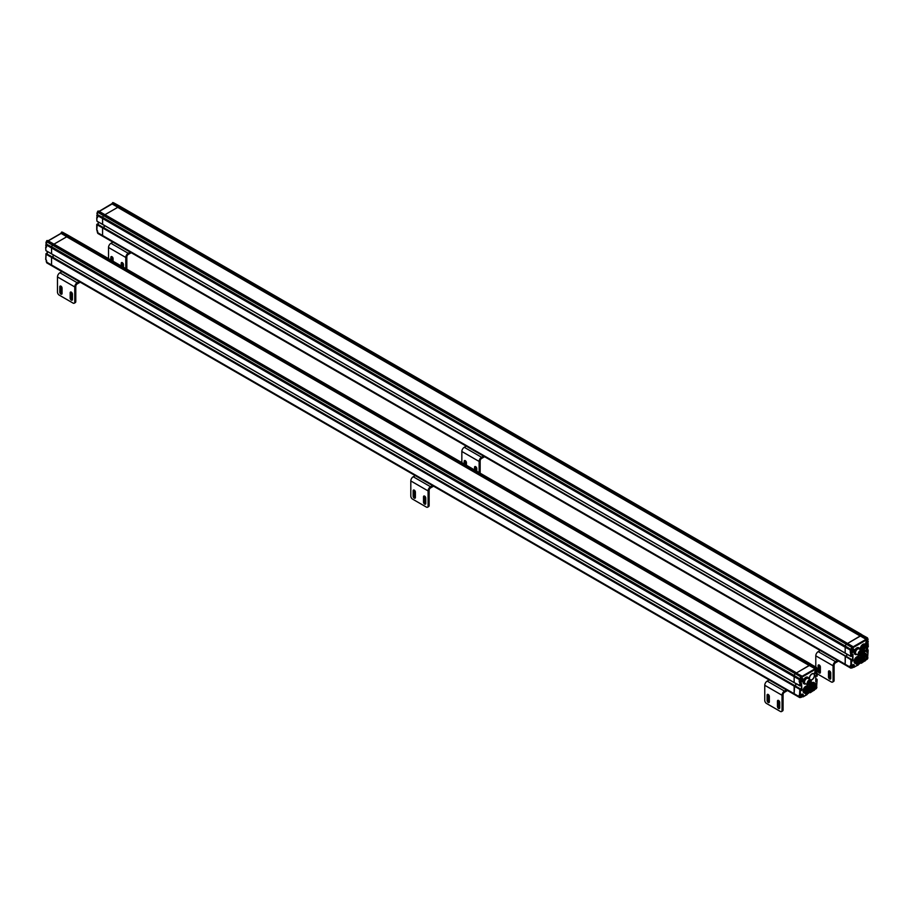<?xml version="1.0" encoding="UTF-8"?>
<svg xmlns="http://www.w3.org/2000/svg" width="914" height="914" viewBox="0 0 914 914"><rect width="100%" height="100%" fill="white"/><g stroke="black" fill="none" stroke-linecap="round" stroke-linejoin="round"><path stroke-width="1.37" d="M46.534 261.872L46.534 262.078A1.954 1.131 -60 0 0 46.934 262.969L51.949 265.86A1.954 1.131 -60 0 1 51.55 264.969A1.954 1.131 120 0 0 51.949 265.86L794.529 694.594A1.954 1.131 -60 0 1 794.14 693.703A1.954 1.131 120 0 0 794.54 694.594L799.556 697.485A1.954 1.131 120 0 0 800.538 697.393L800.698 697.348M800.824 681.661L799.499 682.427L800.538 682.632L800.184 682.027L799.841 682.632L799.841 685.82L794.14 682.529L799.899 685.934L801.567 683.626L801.395 690.104L800.778 690.424L800.481 688.905L794.654 685.614L794.14 693.703L794.14 686.117L794.826 685.717M795.694 686.14L795.694 683.512L795.694 686.14M800.036 678.896L799.533 678.988A4.639 2.685 120 0 0 799.499 679.593L794.14 676.703A4.89 2.822 -60 0 1 794.277 675.526A4.89 2.822 120 0 0 794.14 676.703L794.186 682.644L51.595 253.909L51.55 247.968A4.89 2.822 -60 0 1 51.675 246.791A4.89 2.822 120 0 0 51.55 247.968L46.534 245.078A4.89 2.822 -60 0 1 46.671 243.901L45.883 243.055L46.328 241.536M46.557 243.992L46.534 244.872A4.639 2.685 -60 0 1 46.568 244.278L51.675 246.791L52.761 243.912L51.675 246.791L794.277 675.526L795.351 672.647L794.277 675.526L800.161 679.068L801.395 678.531A2.205 1.268 -60 0 1 802.949 679.433A2.205 1.268 -60 0 1 801.395 682.13L800.538 682.632L800.538 685.626L799.841 685.82M801.452 675.8L795.351 672.647L801.052 675.937L800.036 678.565L800.778 679.056A1.611 0.937 120 0 0 799.944 680.77A1.611 0.937 120 0 0 799.944 680.816A1.611 0.937 120 0 0 800.276 681.547A1.611 0.937 120 0 0 801.281 681.341M817.127 673.047L817.15 676.2L817.127 673.047L816.259 673.549A2.205 1.268 -60 0 1 814.705 672.647A2.205 1.268 -60 0 1 816.259 669.951L816.59 668.054L815.048 668.705L809.37 665.312L796.54 672.898L809.278 665.541L66.688 236.817L53.949 244.164L66.756 236.772L61.124 232.842M66.768 236.577L809.37 665.312L810.124 664.124L809.37 665.312L815.745 669.197L801.921 677.183L801.487 676.486L800.71 678.679M816.59 668.054L810.124 664.124L815.825 667.414L815.048 668.705L815.745 669.197M816.682 667.94L817.07 668.968L816.396 667.311L810.878 664.261M810.752 679.959A3.416 1.977 120 0 0 814.363 675.446A3.416 1.977 120 0 0 813.654 673.881A3.416 1.977 120 0 0 811.015 674.795A3.416 1.977 120 0 0 809.518 678.234A3.416 1.977 120 0 0 809.827 679.41M806.925 694.503L802.709 696.822L806.925 694.503M810.558 692.401L809.358 692.309L814.363 690.207L811.426 691.704M816.693 685.843L816.693 685.671A3.542 2.045 120 0 0 814.191 684.22A3.542 2.045 120 0 0 811.678 688.562A3.542 2.045 120 0 0 814.191 690.013L814.008 690.116A3.793 2.182 120 0 1 812.123 690.299L811.598 690.001A3.793 2.182 120 0 0 811.883 690.116M815.814 678.599L817.07 679.319L816.956 681.136L815.745 681.833L815.745 675.846L816.602 674.943L816.956 676.143L816.956 675.149M816.83 672.316L816.956 676.143M799.704 695.086L800.538 694.994L799.499 695.2L799.841 689.407L51.55 257.382L52.189 256.88L46.123 253.566L45.849 259.279M800.653 697.325A1.714 0.983 120 0 1 799.499 696.594L799.499 694.8M799.499 682.427L799.156 679.593A4.89 2.822 120 0 1 799.282 678.417L799.967 678.965A1.611 0.937 -60 0 0 799.396 680.496A1.611 0.937 -60 0 0 799.727 681.227L802.366 679.73L801.898 678.759A1.611 0.937 120 0 0 801.407 678.702M46.408 260.124L45.7 259.485L46.02 253.795L52.064 256.891L800.778 689.407L45.849 254.092L46.534 253.692M803.303 696.594L803.303 695.2A2.205 1.268 -60 0 0 801.738 694.297L800.538 694.994L800.013 689.11L800.778 690.356M800.778 679.056L799.464 678.428M66.756 236.852L815.048 668.797L802.012 676.314L801.921 677.183M815.631 683.615A3.793 2.182 120 0 0 815.391 683.432A3.793 2.182 120 0 0 813.494 683.626A3.793 2.182 120 0 0 811.015 686.962A3.793 2.182 120 0 0 811.598 690.001L810.569 689.396A3.793 2.182 -60 0 1 810.467 689.339A3.793 2.182 120 0 0 810.569 689.396L810.467 689.35M816.693 685.569A3.793 2.182 120 0 0 816.693 685.466A3.793 2.182 120 0 0 815.905 683.741A3.793 2.182 120 0 0 814.008 683.923A3.793 2.182 120 0 0 811.541 687.259A3.793 2.182 120 0 0 812.123 690.299M815.916 685.923L815.916 685.923A2.685 1.554 -60 0 0 815.357 684.689A2.685 1.554 -60 0 0 814.1 684.78M814.02 689.213A2.685 1.554 -60 0 1 814.008 689.213A2.685 1.554 -60 0 1 812.672 689.35A2.685 1.554 -60 0 1 812.112 688.208M815.391 688.368A2.936 1.691 -60 0 1 814.191 689.51A2.936 1.691 -60 0 1 812.112 688.311A2.936 1.691 -60 0 1 814.191 684.723L814.191 684.723A2.936 1.691 -60 0 1 816.259 685.923A2.936 1.691 -60 0 1 815.871 687.534M812.455 683.021A3.793 2.182 -60 0 1 814.351 682.838A3.793 2.182 120 0 0 811.541 683.741A3.793 2.182 120 0 0 809.793 687.397A3.793 2.182 -60 0 1 812.455 683.021M809.267 687.088A3.793 2.182 -60 0 1 811.94 682.724A3.793 2.182 -60 0 1 813.837 682.541A3.793 2.182 -60 0 1 814.077 682.724M814.008 690.116L814.191 690.013A3.542 2.045 120 0 0 816.693 685.671L817.127 680.027M809.404 687.214A3.793 2.182 120 0 0 809.164 687.031A3.793 2.182 120 0 0 807.279 687.214A3.793 2.182 120 0 0 804.8 690.55A3.793 2.182 120 0 0 805.383 693.589A3.793 2.182 120 0 0 805.657 693.715M810.467 689.167A3.793 2.182 120 0 0 810.467 689.065A3.793 2.182 120 0 0 809.69 687.328A3.793 2.182 120 0 0 807.793 687.511A3.793 2.182 120 0 0 805.314 690.858A3.793 2.182 120 0 0 805.897 693.886A3.793 2.182 120 0 0 807.793 693.703L807.965 693.6A3.542 2.045 120 0 0 810.467 689.259A3.542 2.045 120 0 0 807.965 687.819A3.542 2.045 120 0 0 805.463 692.161A3.542 2.045 120 0 0 807.965 693.6L807.793 693.703M809.69 689.51L809.69 689.51A2.685 1.554 -60 0 0 809.141 688.276A2.685 1.554 -60 0 0 807.873 688.368L809.198 689.133L807.885 688.368M807.793 692.801L807.793 692.801A2.685 1.554 -60 0 1 806.445 692.938A2.685 1.554 -60 0 1 805.897 691.807M809.176 691.955A2.936 1.691 -60 0 1 807.965 693.098A2.936 1.691 -60 0 1 805.897 691.909A2.936 1.691 -60 0 1 807.965 688.311L807.965 688.311A2.936 1.691 -60 0 1 810.044 689.51A2.936 1.691 -60 0 1 809.655 691.133M806.239 686.62A3.793 2.182 -60 0 1 808.136 686.425A3.793 2.182 120 0 0 805.211 687.442A3.793 2.182 120 0 0 803.555 691.258A3.793 2.182 120 0 0 804.343 692.995A3.793 2.182 -60 0 1 803.76 689.956A3.793 2.182 -60 0 1 806.239 686.62M804.103 692.812A3.793 2.182 -60 0 1 803.829 692.698A3.793 2.182 -60 0 1 803.246 689.659A3.793 2.182 -60 0 1 805.714 686.323A3.793 2.182 -60 0 1 807.61 686.128A3.793 2.182 -60 0 1 807.85 686.311M809.256 680.702A2.057 1.188 -60 0 1 810.204 680.644A2.057 1.188 -60 0 1 810.512 682.29A2.057 1.188 -60 0 1 809.176 684.106A2.057 1.188 -60 0 1 808.147 684.209A2.057 1.188 -60 0 1 807.725 683.364L807.862 683.421M809.347 680.656L809.347 680.656A2.296 1.325 -60 0 1 810.969 681.593A2.296 1.325 -60 0 1 809.347 684.403A2.296 1.325 -60 0 1 807.725 683.466A2.296 1.325 -60 0 1 809.347 680.656L809.347 680.656M809.964 680.564A2.034 1.177 -60 0 1 810.124 680.633A2.057 1.188 -60 0 1 810.432 682.29A2.057 1.188 -60 0 1 809.107 684.06A2.057 1.188 -60 0 1 808.113 684.186M804.034 683.821A3.793 2.182 -60 0 1 803.897 683.752A3.793 2.182 -60 0 1 803.109 682.015A3.793 2.182 -60 0 1 805.782 677.377L805.782 677.377A3.793 2.182 -60 0 1 807.679 677.194A3.793 2.182 -60 0 1 807.816 677.274M805.76 683.843A3.542 2.045 120 0 1 803.737 681.901A3.542 2.045 120 0 1 806.239 677.834A3.542 2.045 120 0 1 808.696 678.771A3.793 2.182 120 0 0 807.953 677.354A3.793 2.182 120 0 0 806.068 677.537A3.793 2.182 120 0 0 803.589 680.873A3.793 2.182 120 0 0 804.171 683.912A3.793 2.182 120 0 0 805.794 683.866M807.222 678.279A2.685 1.554 120 0 0 806.239 678.531A2.685 1.554 120 0 0 804.583 680.61A2.685 1.554 120 0 0 804.606 682.804M811.244 681.33A2.936 1.691 120 0 0 811.244 681.227A2.936 1.691 120 0 0 810.638 679.89A2.936 1.691 120 0 0 809.176 680.027A2.936 1.691 120 0 0 807.096 683.626A2.936 1.691 120 0 0 807.713 684.963A2.936 1.691 120 0 0 809.176 684.826L809.347 684.723A2.685 1.554 120 0 0 811.244 681.433L811.244 681.433A2.685 1.554 120 0 0 809.347 680.336A2.685 1.554 120 0 0 807.45 683.626A2.685 1.554 120 0 0 809.347 684.723L809.176 684.826M807.713 684.963L805.12 683.466A2.936 1.691 -60 0 1 804.514 682.13A2.936 1.691 -60 0 1 805.794 679.182A2.936 1.691 -60 0 1 808.045 678.394L810.638 679.89M803.109 682.015L803.109 681.935A3.69 2.125 -60 0 1 803.109 681.935A3.69 2.125 -60 0 1 805.714 677.423M814.705 688.71L814.705 688.116L814.705 688.71M814.523 687.728L814.888 687.1L814.523 687.728M814.705 686.722L814.705 686.117L814.705 686.722M812.9 685.98L814.031 686.631L812.9 685.98L814.031 686.631L813.689 687.225L812.557 686.574M813.78 686.483A2.011 1.165 -60 0 1 815.608 685.614L814.134 684.757L815.608 685.614A2.011 1.165 -60 0 1 816.031 686.597M814.66 688.973A2.011 1.165 -60 0 1 813.597 689.099L812.112 688.253L813.597 689.099A2.011 1.165 -60 0 1 813.437 687.077M808.479 689.716L808.479 690.31L808.479 689.716M809.496 689.647L809.576 689.51A1.874 1.074 -60 0 1 809.416 691.555A1.874 1.074 -60 0 1 807.725 692.698A1.874 1.074 -60 0 1 807.393 690.767A1.874 1.074 -60 0 1 809.233 689.316M810.124 680.633A2.034 1.177 -60 0 1 810.535 681.558A2.034 1.177 -60 0 1 809.655 683.603A2.034 1.177 -60 0 1 808.09 684.14A2.034 1.177 -60 0 1 807.953 684.038M809.69 687.328L809.164 687.031A3.793 2.182 120 0 0 806.251 688.048A3.793 2.182 120 0 0 804.594 691.852A3.793 2.182 120 0 0 805.383 693.589L803.829 692.698M815.905 683.741L815.391 683.432A3.793 2.182 120 0 0 812.466 684.449A3.793 2.182 120 0 0 810.821 688.265A3.793 2.182 120 0 0 811.598 690.001M815.814 688.379L816.225 687.614M816.156 671.253L816.156 672.453L816.819 671.63L816.156 671.253M800.401 697.074A1.611 0.937 -60 0 1 800.07 696.994A1.611 0.937 -60 0 1 799.739 696.251A1.611 0.937 -60 0 1 800.001 695.257M801.635 695.6L801.635 696.799L802.298 695.977L801.635 695.6M801.292 679.833L801.292 681.033L801.955 680.21L801.292 679.833M46.465 245.443A1.611 0.937 120 0 0 46.431 245.775A1.611 0.937 120 0 0 46.465 246.06M97.57 232.407L97.57 232.613A1.954 1.131 -60 0 0 97.969 233.504L102.985 236.406A1.954 1.131 -60 0 1 102.574 235.504A1.954 1.131 120 0 0 102.985 236.406L845.564 665.129A1.954 1.131 -60 0 1 845.176 664.238A1.954 1.131 120 0 0 845.576 665.129L850.591 668.031A1.954 1.131 120 0 0 851.562 667.928L850.591 668.031A1.954 1.131 120 0 1 850.18 667.129L845.176 664.238L845.176 656.652L845.861 656.252M846.73 656.675L846.73 654.047L846.73 656.675M851.071 649.431L850.568 649.534A4.639 2.685 120 0 0 850.534 650.128L845.176 647.238A4.89 2.822 -60 0 1 845.301 646.061A4.89 2.822 120 0 0 845.176 647.238L845.176 653.064L850.877 656.355L845.221 653.179L102.631 224.444L102.574 218.503A4.89 2.822 -60 0 1 102.711 217.326A4.89 2.822 120 0 0 102.574 218.503L97.57 215.613A4.89 2.822 -60 0 1 97.695 214.436L96.918 213.59L97.364 212.082M97.592 214.287L97.57 215.407A4.639 2.685 -60 0 1 97.604 214.813L102.711 217.326L103.796 214.447L102.711 217.326L845.301 646.061L846.387 643.182L845.301 646.061L851.197 649.614L852.431 649.077A2.205 1.268 -60 0 1 853.984 649.968A2.205 1.268 -60 0 1 852.431 652.665L850.877 653.167L851.562 653.167L851.562 656.161L852.088 654.458L852.945 654.355L852.945 660.342L852.088 661.245L850.877 659.954L850.877 665.541L851.562 665.541L850.534 665.335L850.534 667.129A1.714 0.983 120 0 0 851.677 667.86A1.611 0.937 120 0 0 852.659 667.643M846.981 643.09L852.088 646.472L851.06 649.1L852.328 649.294L850.5 648.974L851.003 649.5M846.958 643.09L852.488 646.335M868.151 643.582L868.174 646.735L868.151 643.582L867.295 644.084A2.205 1.268 -60 0 1 865.741 643.182A2.205 1.268 -60 0 1 867.295 640.497L867.626 638.6L866.084 639.24L860.394 635.847L847.575 643.433L860.314 636.087L117.712 207.352L104.973 214.699L117.792 207.307L112.148 203.376M117.803 207.112L860.394 635.847L861.148 634.659L860.394 635.847L866.769 639.731L852.945 647.718L852.431 647.078L851.745 649.214M867.626 638.6L861.148 634.659L866.86 637.949L866.084 639.24L866.769 639.731M867.717 638.475L868.106 639.503L867.432 637.846L861.902 634.807M857.96 665.038L853.745 667.357L857.96 665.038M861.594 662.947L860.394 662.844L865.387 660.742L862.45 662.239M867.717 656.378L867.729 656.206A3.542 2.045 120 0 0 865.215 654.755A3.542 2.045 120 0 0 862.713 659.097A3.542 2.045 120 0 0 865.215 660.548L865.044 660.651A3.793 2.182 120 0 1 863.147 660.833L862.633 660.536A3.793 2.182 120 0 0 862.907 660.651M867.192 649.328L868.106 649.854L867.637 652.265L866.769 652.368L866.769 650.048M867.854 642.85L868.3 646.518L867.637 645.478M850.877 656.355L851.562 656.161L850.877 656.355L850.18 650.128A4.89 2.822 120 0 1 850.317 648.963L850.5 648.974M854.327 667.129L854.327 665.735A2.205 1.268 -60 0 0 852.773 664.832L851.562 665.541L851.562 660.148L845.347 656.355L845.176 664.238L102.574 235.504L102.574 227.917L103.225 227.415L97.147 224.113L96.873 229.814M851.848 652.196L850.991 651.899M117.792 207.387L866.084 639.332L853.048 646.861L852.945 647.718M866.666 654.15A3.793 2.182 120 0 0 866.426 653.978A3.793 2.182 120 0 0 864.53 654.161A3.793 2.182 120 0 0 862.051 657.497A3.793 2.182 120 0 0 862.633 660.536L861.594 659.931A3.793 2.182 -60 0 1 861.502 659.874A3.793 2.182 120 0 0 861.594 659.931L861.502 659.885M867.729 656.115A3.793 2.182 120 0 0 867.729 656.012A3.793 2.182 120 0 0 866.94 654.275A3.793 2.182 120 0 0 865.044 654.458A3.793 2.182 120 0 0 862.576 657.794A3.793 2.182 120 0 0 863.147 660.833M866.952 656.458L866.952 656.458A2.685 1.554 -60 0 0 866.392 655.224A2.685 1.554 -60 0 0 865.135 655.315M865.055 659.748A2.685 1.554 -60 0 1 865.044 659.748A2.685 1.554 -60 0 1 863.707 659.885A2.685 1.554 -60 0 1 863.147 658.743L864.621 659.634A2.011 1.165 -60 0 1 864.473 657.612L863.593 657.109M866.426 658.903A2.936 1.691 -60 0 1 865.215 660.045A2.936 1.691 -60 0 1 863.147 658.845A2.936 1.691 -60 0 1 865.215 655.258L865.215 655.258A2.936 1.691 -60 0 1 867.295 656.458A2.936 1.691 -60 0 1 866.906 658.069M863.49 653.567A3.793 2.182 -60 0 1 865.387 653.373A3.793 2.182 120 0 0 862.576 654.275A3.793 2.182 120 0 0 860.817 657.931A3.793 2.182 -60 0 1 863.49 653.567M860.303 657.623A3.793 2.182 -60 0 1 862.976 653.259A3.793 2.182 -60 0 1 864.861 653.076A3.793 2.182 -60 0 1 865.112 653.259M865.044 660.651L865.215 660.548A3.542 2.045 120 0 0 867.729 656.206L868.151 650.574M860.44 657.749A3.793 2.182 120 0 0 860.2 657.566A3.793 2.182 120 0 0 858.303 657.749A3.793 2.182 120 0 0 855.835 661.096A3.793 2.182 120 0 0 856.407 664.124A3.793 2.182 120 0 0 856.692 664.25M861.502 659.702A3.793 2.182 120 0 0 861.502 659.6A3.793 2.182 120 0 0 860.714 657.863A3.793 2.182 120 0 0 858.829 658.057A3.793 2.182 120 0 0 856.349 661.393A3.793 2.182 120 0 0 856.932 664.421A3.793 2.182 120 0 0 858.829 664.238L859 664.135A3.542 2.045 120 0 0 861.502 659.794A3.542 2.045 120 0 0 859 658.354A3.542 2.045 120 0 0 856.487 662.696A3.542 2.045 120 0 0 859 664.135L858.829 664.238M860.188 659.988L858.909 658.903A2.685 1.554 -60 0 1 860.165 658.823A2.685 1.554 -60 0 1 860.725 660.045A2.685 1.554 -60 0 1 860.725 660.057M858.829 663.336L858.829 663.336A2.685 1.554 -60 0 1 857.481 663.473A2.685 1.554 -60 0 1 856.921 662.342L858.406 663.233A2.011 1.165 -60 0 1 858.406 660.902A2.011 1.165 -60 0 1 860.234 659.668L860.577 659.862M860.211 662.49A2.936 1.691 -60 0 1 859 663.644A2.936 1.691 -60 0 1 856.921 662.444A2.936 1.691 -60 0 1 859 658.845L859 658.845A2.936 1.691 -60 0 1 861.068 660.045A2.936 1.691 -60 0 1 860.68 661.667M857.275 657.155A3.793 2.182 -60 0 1 859.16 656.972A3.793 2.182 120 0 0 856.247 657.977A3.793 2.182 120 0 0 854.59 661.793A3.793 2.182 120 0 0 855.378 663.53A3.793 2.182 -60 0 1 854.796 660.491A3.793 2.182 -60 0 1 857.275 657.155M855.138 663.347A3.793 2.182 -60 0 1 854.853 663.233A3.793 2.182 -60 0 1 854.282 660.194A3.793 2.182 -60 0 1 856.749 656.858A3.793 2.182 -60 0 1 858.646 656.663A3.793 2.182 -60 0 1 858.886 656.846M864.53 645.181A3.793 2.182 120 0 0 861.982 650.699A3.793 2.182 120 0 1 861.845 649.82A3.793 2.182 120 0 1 863.501 646.004A3.793 2.182 120 0 1 866.426 644.998A3.793 2.182 120 0 0 864.53 645.181M867.729 647.135A3.793 2.182 120 0 0 867.729 647.032A3.793 2.182 120 0 0 866.94 645.295A3.793 2.182 120 0 0 865.044 645.478A3.793 2.182 120 0 0 862.576 648.814A3.793 2.182 120 0 0 863.147 651.853L862.633 651.556A3.793 2.182 120 0 1 862.199 651.145A3.793 2.182 120 0 0 862.633 651.556A3.793 2.182 120 0 0 862.907 651.671M863.147 651.853A3.793 2.182 120 0 0 865.044 651.671L865.215 651.568A3.542 2.045 120 0 0 867.729 647.226A3.542 2.045 120 0 0 865.215 645.775A3.542 2.045 120 0 0 862.713 650.117A3.542 2.045 120 0 0 865.215 651.568L865.044 651.671M866.952 647.478L866.952 647.478A2.685 1.554 -60 0 0 866.392 646.244A2.685 1.554 -60 0 0 865.135 646.335L866.643 647.169A2.011 1.165 -60 0 1 867.055 648.095A2.011 1.165 -60 0 1 867.055 648.152M865.055 650.768A2.685 1.554 -60 0 1 865.044 650.768A2.685 1.554 -60 0 1 863.707 650.905A2.685 1.554 -60 0 1 863.147 649.763M866.426 649.923A2.936 1.691 -60 0 1 865.215 651.065A2.936 1.691 -60 0 1 863.147 649.865A2.936 1.691 -60 0 1 865.215 646.278L865.215 646.278A2.936 1.691 -60 0 1 867.295 647.478A2.936 1.691 -60 0 1 866.906 649.089M863.49 644.587A3.793 2.182 -60 0 1 865.387 644.393A3.793 2.182 120 0 0 862.462 645.41A3.793 2.182 120 0 0 860.817 649.226A3.793 2.182 120 0 0 860.908 649.98A3.793 2.182 -60 0 1 863.49 644.587M860.382 649.683A3.793 2.182 -60 0 1 862.976 644.279A3.793 2.182 -60 0 1 864.861 644.096A3.793 2.182 -60 0 1 865.112 644.279M866.666 645.17A3.793 2.182 120 0 0 866.426 644.998L864.861 644.096M860.291 651.236A2.057 1.188 -60 0 1 861.239 651.191A2.057 1.188 -60 0 1 861.548 652.836A2.057 1.188 -60 0 1 860.211 654.641A2.057 1.188 -60 0 1 859.183 654.744A2.057 1.188 -60 0 1 858.76 653.898L858.897 653.956M860.382 651.191L860.382 651.191A2.296 1.325 -60 0 1 862.005 652.128A2.296 1.325 -60 0 1 860.382 654.938A2.296 1.325 -60 0 1 858.76 654.001A2.296 1.325 -60 0 1 860.382 651.191L860.382 651.191M861.194 651.168A2.057 1.188 -60 0 1 861.468 652.825A2.057 1.188 -60 0 1 860.143 654.595A2.057 1.188 -60 0 1 859.149 654.721M855.07 654.355A3.793 2.182 -60 0 1 854.921 654.287A3.793 2.182 -60 0 1 854.144 652.55A3.793 2.182 -60 0 1 856.818 647.912L856.818 647.912A3.793 2.182 -60 0 1 858.714 647.729A3.793 2.182 -60 0 1 858.852 647.82M859.766 649.317A3.793 2.182 120 0 0 858.989 647.889A3.793 2.182 120 0 0 857.092 648.072A3.793 2.182 120 0 0 854.624 651.408A3.793 2.182 120 0 0 855.207 654.447A3.793 2.182 120 0 0 856.829 654.401M859.731 649.306A3.542 2.045 120 0 0 857.275 648.369A3.542 2.045 120 0 0 854.773 652.436A3.542 2.045 120 0 0 856.795 654.378M858.246 648.826A2.685 1.554 120 0 0 857.275 649.077A2.685 1.554 120 0 0 855.618 651.145A2.685 1.554 120 0 0 855.641 653.339M862.279 651.865A2.936 1.691 120 0 0 862.279 651.762A2.936 1.691 120 0 0 861.674 650.425A2.936 1.691 120 0 0 860.211 650.574A2.936 1.691 120 0 0 858.132 654.161A2.936 1.691 120 0 0 858.737 655.509A2.936 1.691 120 0 0 860.211 655.361L860.382 655.258A2.685 1.554 120 0 0 862.279 651.968L862.279 651.968A2.685 1.554 120 0 0 860.382 650.871A2.685 1.554 120 0 0 858.475 654.161A2.685 1.554 120 0 0 860.382 655.258L860.211 655.361M858.737 655.509L856.144 654.013A2.936 1.691 -60 0 1 855.538 652.665A2.936 1.691 -60 0 1 856.818 649.717A2.936 1.691 -60 0 1 859.08 648.929L861.674 650.425M854.144 652.47L854.144 652.55A3.69 2.125 -60 0 1 854.144 652.47A3.69 2.125 -60 0 1 856.749 647.957M866.164 648.232L866.529 647.592L866.164 648.232M864.655 646.689L865.981 647.455L865.569 647.889L864.45 646.884M864.827 646.541L865.878 647.146A2.011 1.165 -60 0 1 866.643 647.169L865.946 650.402L864.621 650.654A2.011 1.165 -60 0 1 864.21 649.74A2.011 1.165 -60 0 1 865.398 647.432M865.741 659.245L865.741 658.651L865.741 659.245M865.741 657.257L865.741 656.652L865.741 657.257M863.936 656.515L865.067 657.166L863.936 656.515L865.067 657.166L864.473 657.612M864.815 657.017A2.011 1.165 -60 0 1 866.643 656.149L865.17 655.292L866.643 656.149A2.011 1.165 -60 0 1 867.055 657.132M858.909 658.903L860.234 659.668M860.531 660.182L860.611 660.057A1.874 1.074 -60 0 1 860.44 662.09A1.874 1.074 -60 0 1 858.749 663.233A1.874 1.074 -60 0 1 858.429 661.302A1.874 1.074 -60 0 1 860.268 659.851M860.999 651.099A2.034 1.177 -60 0 1 861.148 651.168A2.034 1.177 -60 0 1 861.571 652.093A2.034 1.177 -60 0 1 860.691 654.138A2.034 1.177 -60 0 1 859.126 654.675A2.034 1.177 -60 0 1 858.989 654.573M860.714 657.863L860.2 657.566A3.793 2.182 120 0 0 857.286 658.583A3.793 2.182 120 0 0 855.63 662.387A3.793 2.182 120 0 0 856.407 664.124L854.853 663.233M866.94 654.275L866.426 653.978A3.793 2.182 120 0 0 863.501 654.984A3.793 2.182 120 0 0 861.845 658.8A3.793 2.182 120 0 0 862.633 660.536M866.849 658.914L867.26 658.149M867.192 641.788L867.192 642.988L867.843 642.165L867.192 641.788M851.425 667.608A1.611 0.937 -60 0 1 851.105 667.528A1.611 0.937 -60 0 1 850.774 666.797A1.611 0.937 -60 0 1 851.037 665.792M852.671 666.135L852.671 667.334L853.333 666.512L852.671 666.135M850.534 652.962L851.334 652.093L850.763 651.762A1.611 0.937 -60 0 1 850.431 651.031A1.611 0.937 -60 0 1 851.037 649.511M852.328 650.368L852.328 651.568L852.979 650.745L852.328 650.368M97.501 215.978A1.611 0.937 120 0 0 97.467 216.31A1.611 0.937 120 0 0 97.501 216.607M66.756 236.772L60.918 233.139M45.849 249.899L45.7 247.111L46.534 247.111L46.465 244.975L46.534 247.111M46.465 246.392L45.7 247.111L45.894 250.619L51.595 253.909L45.894 250.619L51.55 253.795L51.55 247.968L794.14 676.703L794.14 682.529L51.595 253.909M53.103 254.778L53.103 257.405L53.103 254.778M46.523 260.49L46.534 262.078L51.55 264.969L51.55 257.382L51.55 264.969L799.156 696.594A1.954 1.131 120 0 0 799.556 697.485L800.733 697.359M66.756 236.68L61.055 233.39L61.821 232.099L67.522 235.389L66.905 236.189L68.104 235.286L62.575 232.236M46.534 243.718L45.883 243.055L46.808 240.599L46.386 241.582L47.06 240.622L53.332 243.81L47.631 240.519L53.161 243.764M46.523 243.958L46.386 241.582L801.064 677.023M117.792 207.307L111.954 203.673L99.135 211.328M96.873 220.445L96.735 217.646L97.57 217.646L97.501 215.51L97.57 217.646M97.432 230.659L96.735 230.02L96.735 224.49L97.57 224.227M97.501 216.926L96.735 217.646L96.93 221.154L102.631 224.444L96.93 221.154L102.574 224.33L102.574 218.503L845.176 647.238L845.176 653.064L102.631 224.444M104.139 225.312L104.139 227.94L104.139 225.312M851.734 660.845L851.517 659.44L103.099 227.426L102.574 227.917L96.873 224.627L97.512 224.124L103.271 227.529M117.792 207.215L112.079 203.925L112.856 202.634L118.557 205.924L117.94 206.724L119.14 205.821L113.61 202.782M852.099 647.558L97.421 212.117L97.192 214.287L97.844 211.134L97.421 212.117L98.084 211.157L104.367 214.356L98.666 211.054L104.185 214.31M97.558 231.025L96.975 230.442L97.57 232.613L102.574 235.504L102.574 227.917L851.814 659.954L97.044 224.33M61.889 271.607L59.901 272.76A3.416 1.977 120 0 0 58.188 274.566A3.416 1.977 120 0 0 57.479 276.942L57.479 292.114A2.445 1.417 60 0 0 57.982 293.817A2.445 1.417 60 0 0 59.204 295.108L73.029 303.082A2.445 1.417 60 0 0 74.251 303.208L75.291 302.614L74.251 303.208A2.445 1.417 60 0 0 74.754 302.088L74.754 286.927A3.416 1.977 -60 0 1 75.462 284.54A3.416 1.977 -60 0 1 77.176 282.734L79.175 281.581M80.215 282.175L77.176 283.934A1.954 1.131 120 0 0 76.205 284.962A1.954 1.131 120 0 0 75.793 286.322L75.793 301.494L74.754 302.088M71.223 292.092A1.588 0.914 -120 0 0 71.212 292.183L71.212 297.576A1.588 0.914 -120 0 0 72.343 299.518A1.588 0.914 -120 0 0 72.423 299.564M70.184 292.777A1.588 0.914 60 0 1 70.504 292.057A1.588 0.914 60 0 1 71.303 292.137A1.588 0.914 60 0 1 72.423 294.079L72.423 299.461A1.588 0.914 60 0 1 72.092 300.192A1.588 0.914 60 0 1 71.303 300.112A1.588 0.914 60 0 1 70.184 298.17L70.184 292.777L71.212 292.183M60.85 286.105A1.588 0.914 -120 0 0 60.85 286.196L60.85 291.589A1.588 0.914 -120 0 0 61.969 293.531A1.588 0.914 -120 0 0 62.049 293.577M59.81 286.79A1.588 0.914 60 0 1 60.141 286.071A1.588 0.914 60 0 1 60.93 286.151A1.588 0.914 60 0 1 62.061 288.093L62.061 293.474A1.588 0.914 60 0 1 61.729 294.205A1.588 0.914 60 0 1 60.93 294.125A1.588 0.914 60 0 1 59.81 292.183L59.81 286.79L60.85 286.196M75.291 302.614L75.291 302.614A2.445 1.417 -120 0 0 75.793 301.494M769.177 679.947L767.177 681.101A3.416 1.977 120 0 0 765.464 682.907A3.416 1.977 120 0 0 764.755 685.294L764.755 700.455A2.445 1.417 60 0 0 765.269 702.158A2.445 1.417 60 0 0 766.492 703.449L780.316 711.435A2.445 1.417 60 0 0 781.539 711.549L782.567 710.955L781.539 711.549A2.445 1.417 60 0 0 782.041 710.441L782.041 695.268A3.416 1.977 -60 0 1 782.75 692.881A3.416 1.977 -60 0 1 784.463 691.075L786.451 689.921M787.491 690.527L784.463 692.275A1.954 1.131 120 0 0 783.481 693.303A1.954 1.131 120 0 0 783.081 694.674L783.081 709.835L782.041 710.441M778.5 700.432A1.588 0.914 -120 0 0 778.5 700.524L778.5 705.916A1.588 0.914 -120 0 0 779.619 707.859A1.588 0.914 -120 0 0 779.699 707.904M777.46 701.129A1.588 0.914 60 0 1 777.791 700.398A1.588 0.914 60 0 1 778.579 700.478A1.588 0.914 60 0 1 779.711 702.42L779.711 707.813A1.588 0.914 60 0 1 779.379 708.544A1.588 0.914 60 0 1 778.579 708.464A1.588 0.914 60 0 1 777.46 706.511L777.46 701.129L778.5 700.524M768.137 694.446A1.588 0.914 -120 0 0 768.126 694.537L768.126 699.93A1.588 0.914 -120 0 0 769.257 701.872A1.588 0.914 -120 0 0 769.337 701.918M767.097 695.143A1.588 0.914 60 0 1 767.417 694.412A1.588 0.914 60 0 1 768.217 694.491A1.588 0.914 60 0 1 769.337 696.434L769.337 701.826A1.588 0.914 60 0 1 769.005 702.558A1.588 0.914 60 0 1 768.217 702.478A1.588 0.914 60 0 1 767.097 700.524L767.097 695.143L768.126 694.537M782.567 710.955L782.567 710.955A2.445 1.417 -120 0 0 783.081 709.835M112.662 202.588L119.311 206.073M97.889 211.111L846.787 643.033M103.83 214.424L725.933 573.638M118.603 205.901L740.694 565.115M820.212 650.482L818.213 651.636A3.416 1.977 120 0 0 816.499 653.441A3.416 1.977 120 0 0 815.791 655.829L815.791 666.957M833.602 681.49L832.563 682.095L833.602 681.49A2.445 1.417 -120 0 0 834.105 680.37L833.077 680.976L833.077 665.803A3.416 1.977 -60 0 1 833.785 663.427A3.416 1.977 -60 0 1 835.487 661.61L837.487 660.468M838.526 661.062L835.487 662.81A1.954 1.131 120 0 0 834.516 663.85A1.954 1.131 120 0 0 834.105 665.209L834.105 680.37M829.535 670.967A1.588 0.914 -120 0 0 829.535 671.059L829.535 676.451A1.588 0.914 -120 0 0 830.655 678.394A1.588 0.914 -120 0 0 830.735 678.439M828.495 671.664A1.588 0.914 60 0 1 828.827 670.933A1.588 0.914 60 0 1 829.615 671.013A1.588 0.914 60 0 1 830.735 672.955L830.735 678.348A1.588 0.914 60 0 1 830.415 679.079A1.588 0.914 60 0 1 829.615 678.999A1.588 0.914 60 0 1 828.495 677.046L828.495 671.664L829.535 671.059M819.161 664.981A1.588 0.914 -120 0 0 819.161 665.084L819.161 670.465A1.588 0.914 -120 0 0 820.281 672.407A1.588 0.914 -120 0 0 820.372 672.453M818.121 665.678A1.588 0.914 60 0 1 818.453 664.946A1.588 0.914 60 0 1 819.252 665.026A1.588 0.914 60 0 1 820.372 666.969L820.372 672.361A1.588 0.914 60 0 1 820.041 673.092A1.588 0.914 60 0 1 819.252 673.012A1.588 0.914 60 0 1 818.121 671.059L818.121 665.678L819.161 665.084M833.077 680.976A2.445 1.417 60 0 1 832.563 682.095L832.563 682.095A2.445 1.417 60 0 1 831.34 681.97L817.516 673.984A2.445 1.417 60 0 1 817.265 673.824M809.484 679.216A3.667 2.114 -60 0 1 809.347 678.337A3.667 2.114 -60 0 1 810.947 674.646A3.667 2.114 -60 0 1 813.768 673.664A3.667 2.114 -60 0 1 814.534 675.343A3.667 2.114 -60 0 1 810.958 680.176M415.23 475.6L413.231 476.754A3.416 1.977 120 0 0 411.517 478.559A3.416 1.977 120 0 0 410.809 480.947L410.809 496.108A2.445 1.417 60 0 0 411.323 497.81A2.445 1.417 60 0 0 412.545 499.101L426.37 507.087A2.445 1.417 60 0 0 427.592 507.201L428.62 506.607L427.592 507.201A2.445 1.417 60 0 0 428.095 506.082L428.095 490.921A3.416 1.977 -60 0 1 428.803 488.533A3.416 1.977 -60 0 1 430.517 486.728L432.505 485.574M433.544 486.179L430.517 487.927A1.954 1.131 120 0 0 429.534 488.956A1.954 1.131 120 0 0 429.134 490.327L429.134 505.488L428.095 506.082M424.553 496.085A1.588 0.914 -120 0 0 424.553 496.176L424.553 501.569A1.588 0.914 -120 0 0 425.673 503.511A1.588 0.914 -120 0 0 425.753 503.557M423.513 496.782A1.588 0.914 60 0 1 423.845 496.051A1.588 0.914 60 0 1 424.633 496.131A1.588 0.914 60 0 1 425.764 498.073L425.764 503.465A1.588 0.914 60 0 1 425.433 504.185A1.588 0.914 60 0 1 424.633 504.105A1.588 0.914 60 0 1 423.513 502.163L423.513 496.782L424.553 496.176M414.191 490.098A1.588 0.914 -120 0 0 414.179 490.19L414.179 495.582A1.588 0.914 -120 0 0 415.31 497.524A1.588 0.914 -120 0 0 415.39 497.57M413.151 490.795A1.588 0.914 60 0 1 413.471 490.064A1.588 0.914 60 0 1 414.271 490.144A1.588 0.914 60 0 1 415.39 492.086L415.39 497.479A1.588 0.914 60 0 1 415.059 498.199A1.588 0.914 60 0 1 414.271 498.13A1.588 0.914 60 0 1 413.151 496.176L413.151 490.795L414.179 490.19M428.62 506.607L428.62 506.607A2.445 1.417 -120 0 0 429.134 505.488M466.266 446.135L464.266 447.289A3.416 1.977 120 0 0 462.553 449.094A3.416 1.977 120 0 0 461.844 451.482L461.844 462.61M479.13 472.595L479.13 461.456A3.416 1.977 -60 0 1 479.839 459.068A3.416 1.977 -60 0 1 481.541 457.263L483.54 456.109M484.58 456.714L481.541 458.462A1.954 1.131 120 0 0 480.57 459.491A1.954 1.131 120 0 0 480.158 460.862L480.158 473.189M475.588 466.62A1.588 0.914 -120 0 0 475.588 466.711L475.588 470.55M474.549 469.945L474.549 467.317A1.588 0.914 60 0 1 474.88 466.586A1.588 0.914 60 0 1 475.668 466.666A1.588 0.914 60 0 1 476.788 468.608L476.788 471.247M465.215 460.633A1.588 0.914 -120 0 0 465.215 460.725L465.215 464.563M464.175 463.958L464.175 461.33A1.588 0.914 60 0 1 464.506 460.599A1.588 0.914 60 0 1 465.306 460.679A1.588 0.914 60 0 1 466.426 462.621L466.426 465.26M61.626 232.053L68.276 235.538M46.02 253.795L52.235 256.983M795.934 672.544L53.332 243.81L795.751 672.498M52.806 243.889L674.898 603.103M67.567 235.366L689.67 594.58M112.925 242.141L110.925 243.295A3.416 1.977 120 0 0 109.223 245.101A3.416 1.977 120 0 0 108.515 247.488L108.515 258.616M125.789 268.59L125.789 257.462A3.416 1.977 -60 0 1 126.498 255.075A3.416 1.977 -60 0 1 128.211 253.269L130.211 252.115M131.239 252.721L128.211 254.469A1.954 1.131 120 0 0 127.229 255.497A1.954 1.131 120 0 0 126.829 256.857L126.829 269.196M122.248 262.626A1.588 0.914 -120 0 0 122.248 262.718L122.248 266.545M121.208 265.951L121.208 263.312A1.588 0.914 60 0 1 121.539 262.592A1.588 0.914 60 0 1 122.339 262.672A1.588 0.914 60 0 1 123.459 264.614L123.459 267.242M111.885 256.64A1.588 0.914 -120 0 0 111.874 256.731L111.874 260.559M110.845 259.964L110.845 257.325A1.588 0.914 60 0 1 111.177 256.606A1.588 0.914 60 0 1 111.965 256.685A1.588 0.914 60 0 1 113.085 258.628L113.085 261.255M799.499 680.976L799.156 681.627M807.233 693.955L806.239 694.697L805.383 693.589M811.426 690.31L810.055 691.098L811.426 690.31L811.769 691.11M801.567 683.626L801.921 689.807L801.052 690.71M806.639 694.069L805.965 694.343M811.324 690.447L811.426 691.11L810.798 690.756M809.735 691.727L811.244 691.407L810.455 690.95M810.387 691.909L809.861 692.606M815.814 678.679L816.956 679.331L816.602 681.136L815.814 680.667M815.814 679.079L816.602 680.13M816.956 681.136L815.814 681.067M815.814 679.479L816.431 679.833M815.745 681.627L815.768 675.663M815.745 675.846L816.499 675.08M815.951 675.355L816.602 674.943M816.602 676.143L815.814 675.972M801.738 694.354A1.714 0.983 -60 0 1 802.252 694.412A1.714 0.983 -60 0 1 802.561 694.846M800.538 694.994L799.647 695.04M799.156 695.2L799.499 696.594M801.567 690.413L800.778 689.75M801.921 689.807L800.778 689.35M800.47 685.763L794.186 682.644M800.71 684.517L800.71 685.317M801.407 676.543L801.052 675.937L801.487 676.486M48.099 240.793L60.907 233.401L61.912 232.042L61.204 232.899L815.859 668.408M816.259 667.963L815.916 667.357L816.168 668.008M815.585 673.081A1.714 0.983 -60 0 1 815.06 673.035L816.682 669.882L815.951 670.168M815.06 673.035A1.714 0.983 -60 0 1 814.717 672.43M801.395 678.531L801.909 678.656A1.714 0.983 -60 0 1 802.218 679.079M803.303 695.2L802.698 695.246M813.963 686.585A1.874 1.074 -60 0 1 815.642 685.797A1.874 1.074 -60 0 1 815.791 687.671A1.874 1.074 -60 0 1 813.951 689.099A1.874 1.074 -60 0 1 813.62 687.179M813.597 689.099L815.814 687.671L815.608 685.614M805.897 691.841L807.588 692.778A2.011 1.165 -60 0 1 807.37 692.698A2.011 1.165 -60 0 1 807.37 690.367A2.011 1.165 -60 0 1 809.198 689.133M809.587 689.373A2.011 1.165 -60 0 1 809.804 690.184M808.433 692.561A2.011 1.165 -60 0 1 807.622 692.778M816.739 687.111A1.611 0.937 120 0 0 816.739 687.077A1.611 0.937 120 0 0 816.602 686.517M815.414 688.928A1.12 0.651 120 0 0 816.488 686.951M815.174 689.202A1.611 0.937 120 0 0 815.791 688.928M817.093 670.945A1.611 0.937 120 0 0 817.093 670.91A1.611 0.937 120 0 0 816.75 670.179A1.611 0.937 120 0 0 816.248 670.133M815.505 672.236A1.12 0.651 120 0 0 817.093 671.333A1.12 0.651 120 0 0 815.505 672.236M814.854 672.567A1.611 0.937 120 0 0 815.139 672.967A1.611 0.937 120 0 0 816.133 672.761M801.132 694.823A1.611 0.937 120 0 0 800.287 696.537A1.611 0.937 120 0 0 800.287 696.571A1.611 0.937 120 0 0 800.63 697.313A1.611 0.937 120 0 0 801.624 697.108M802.572 695.291A1.611 0.937 120 0 0 802.572 695.257A1.611 0.937 120 0 0 802.241 694.514A1.611 0.937 120 0 0 801.749 694.469M800.984 696.571A1.12 0.651 120 0 0 802.572 695.68A1.12 0.651 120 0 0 800.984 696.571M802.229 679.525A1.611 0.937 120 0 0 802.229 679.49A1.611 0.937 120 0 0 801.898 678.759L801.658 678.622M800.641 680.816A1.12 0.651 120 0 0 802.229 679.913A1.12 0.651 120 0 0 800.641 680.816M46.465 261.884A1.611 0.937 -60 0 1 46.226 261.255A1.611 0.937 -60 0 1 46.431 260.353M46.226 260.844A1.12 0.651 -60 0 1 46.363 260.216M46.465 246.266A1.611 0.937 -60 0 1 46.214 246.197A1.611 0.937 -60 0 1 45.883 245.489A1.611 0.937 -60 0 1 46.488 243.935M45.883 245.078A1.12 0.651 -60 0 1 46.397 243.889M850.534 651.522L850.18 652.162M858.269 664.489L857.275 665.232L856.407 664.124M862.45 660.845L861.091 661.633L862.45 660.845L862.805 661.645M857.675 664.604L857.001 664.878M861.034 661.747L862.805 661.051M862.348 660.982L862.45 661.645L861.833 661.29M860.771 662.273L862.279 661.942L861.491 661.485M861.422 662.444L860.897 663.141M867.158 649.397L867.98 650.665L867.637 651.671L866.849 651.214M866.986 649.694L867.637 650.665M867.98 651.671L866.849 651.613M866.849 650.014L867.466 650.368M866.769 652.162L866.849 649.934M867.386 645.707L867.98 645.684M867.637 646.301L867.535 645.627M852.773 664.901A1.714 0.983 -60 0 1 853.288 664.946A1.714 0.983 -60 0 1 853.596 665.381M851.562 665.541L850.626 665.563M850.18 665.735L850.534 667.129M852.602 654.161L852.602 660.342L851.734 661.051M852.602 660.948L851.814 660.285M852.945 660.342L851.802 659.885M851.494 656.298L851.768 654.881M851.939 654.573L850.923 656.469L845.221 653.179M852.431 647.078L852.088 646.472L852.522 647.021M111.954 203.639L112.948 202.577L112.239 203.434L866.895 638.943M867.295 638.498L866.86 637.949L867.203 638.555M866.621 643.627A1.714 0.983 -60 0 1 866.095 643.57L867.717 640.417L866.975 640.714M866.095 643.57A1.714 0.983 -60 0 1 865.752 642.965M852.431 649.077L852.945 649.191A1.714 0.983 -60 0 1 853.253 649.614M854.327 665.735L853.733 665.78M865.981 647.329A1.874 1.074 -60 0 1 867.055 648.22A1.874 1.074 -60 0 1 865.958 650.345A1.874 1.074 -60 0 1 864.438 649.991A1.874 1.074 -60 0 1 865.501 647.615M865.684 650.528A2.011 1.165 -60 0 1 864.621 650.654L863.147 649.808M864.987 657.12A1.874 1.074 -60 0 1 866.678 656.332A1.874 1.074 -60 0 1 866.815 658.206A1.874 1.074 -60 0 1 864.987 659.645A1.874 1.074 -60 0 1 864.644 657.714M865.684 659.508A2.011 1.165 -60 0 1 864.621 659.634L863.147 658.788M858.589 663.301A2.011 1.165 -60 0 1 858.406 663.233L860.6 659.885M860.622 659.908A2.011 1.165 -60 0 1 860.839 660.719M859.468 663.096A2.011 1.165 -60 0 1 858.657 663.313M867.774 657.646A1.611 0.937 120 0 0 867.774 657.612A1.611 0.937 120 0 0 867.626 657.052M866.449 659.462A1.12 0.651 120 0 0 867.512 657.486M866.209 659.737A1.611 0.937 120 0 0 866.826 659.462M868.117 641.491A1.611 0.937 120 0 0 868.117 641.445A1.611 0.937 120 0 0 867.786 640.714A1.611 0.937 120 0 0 867.283 640.668M866.529 642.771A1.12 0.651 120 0 0 868.117 641.879A1.12 0.651 120 0 0 866.529 642.771M865.889 643.102A1.611 0.937 120 0 0 866.175 643.502A1.611 0.937 120 0 0 867.169 643.296M852.168 665.358A1.611 0.937 120 0 0 851.322 667.071A1.611 0.937 120 0 0 851.322 667.117A1.611 0.937 120 0 0 851.654 667.848L853.745 666.032L853.276 665.061A1.611 0.937 120 0 0 852.785 665.004M853.607 665.826A1.611 0.937 120 0 0 853.607 665.792A1.611 0.937 120 0 0 853.276 665.061L853.036 664.924M852.019 667.117A1.12 0.651 120 0 0 853.607 666.215A1.12 0.651 120 0 0 852.019 667.117M851.825 649.591A1.611 0.937 120 0 0 850.98 651.316A1.611 0.937 120 0 0 850.98 651.351A1.611 0.937 120 0 0 851.311 652.082A1.611 0.937 120 0 0 852.305 651.876M853.265 650.071A1.611 0.937 120 0 0 853.265 650.025A1.611 0.937 120 0 0 852.922 649.294A1.611 0.937 120 0 0 852.431 649.237M851.665 651.351A1.12 0.651 120 0 0 853.265 650.46A1.12 0.651 120 0 0 851.665 651.351M97.501 232.419A1.611 0.937 -60 0 1 97.261 231.79A1.611 0.937 -60 0 1 97.261 231.756A1.611 0.937 -60 0 1 97.455 230.888M97.261 231.379A1.12 0.651 -60 0 1 97.398 230.751M97.501 216.801A1.611 0.937 -60 0 1 97.25 216.732A1.611 0.937 -60 0 1 96.907 216.024A1.611 0.937 -60 0 1 96.907 215.99A1.611 0.937 -60 0 1 97.512 214.482M96.907 215.613A1.12 0.651 -60 0 1 97.432 214.424M48.248 240.873L61.055 233.481M53.32 243.81L46.854 240.576M46.934 262.969L46.534 260.684M47.231 254.012L47.231 251.384M99.272 211.408L112.079 204.016M97.969 233.504L97.57 231.219M98.255 224.547L98.255 221.919M57.479 276.942L74.754 286.927M59.901 272.76L77.176 282.734M60.85 291.589L59.81 292.183M71.212 297.576L70.184 298.17M764.755 685.294L782.041 695.268M767.177 681.101L784.463 691.075M768.126 699.93L767.097 700.524M778.5 705.916L777.46 706.511M102.574 224.33L845.176 653.064M815.791 655.829L833.077 665.803M818.213 651.636L835.487 661.61M819.161 670.465L818.121 671.059M829.535 676.451L828.495 677.046M410.809 480.947L428.095 490.921M413.231 476.754L430.517 486.728M414.179 495.582L413.151 496.176M424.553 501.569L423.513 502.163M461.844 451.482L479.13 461.456M475.588 466.711L474.549 467.317M465.215 460.725L464.175 461.33M464.266 447.289L481.541 457.263M51.55 253.795L794.14 682.529M108.515 247.488L125.789 257.462M122.248 262.718L121.208 263.312M111.874 256.731L110.845 257.325M110.925 243.295L128.211 253.269M816.499 669.985L817.23 671.15L814.911 672.83M807.051 693.692L807.119 694.549L803.2 696.822L801.864 696.708M811.369 690.424L810.01 691.213M809.313 692.366L810.33 692.698L814.5 689.807M813.837 682.541L815.391 683.432M807.61 686.128L809.164 687.031M807.588 692.778L809.564 689.339M807.907 682.472L809.164 682.724L808.502 681.421M807.782 682.952L808.559 683.318L807.85 682.644M808.513 681.398L809.53 681.89L808.719 681.159M816.408 686.334L816.888 687.317L814.797 689.133M802.001 694.389L802.721 695.497L800.07 696.994M46.306 260.124L46.557 261.952M46.306 243.844L45.734 245.295L46.465 246.334M858.086 664.227L858.155 665.095L853.39 667.151M860.348 662.901L861.365 663.233L865.535 660.342M864.861 653.076L866.426 653.978M858.646 656.663L860.2 657.566M866.643 656.149L866.849 658.206L864.621 659.634M859.08 652.699L860.2 653.259L859.526 651.956M858.806 653.487L859.583 653.853L858.886 653.179M859.548 651.933L860.554 652.425L859.754 651.693M867.443 656.88L867.923 657.851L865.832 659.668M867.489 640.543L868.266 641.685L865.946 643.376M852.693 649.157L853.402 650.265L851.311 652.082M97.341 230.659L97.592 232.487M97.341 214.379L96.77 215.83L97.501 216.869M47.151 251.339L47.151 253.966M98.186 221.874L98.186 224.501M861.731 634.556L119.14 205.821M845.816 656.149L103.213 227.415M846.958 643.079L104.367 214.356M810.695 664.021L68.104 235.286M794.78 685.603L52.189 256.88"/></g></svg>
